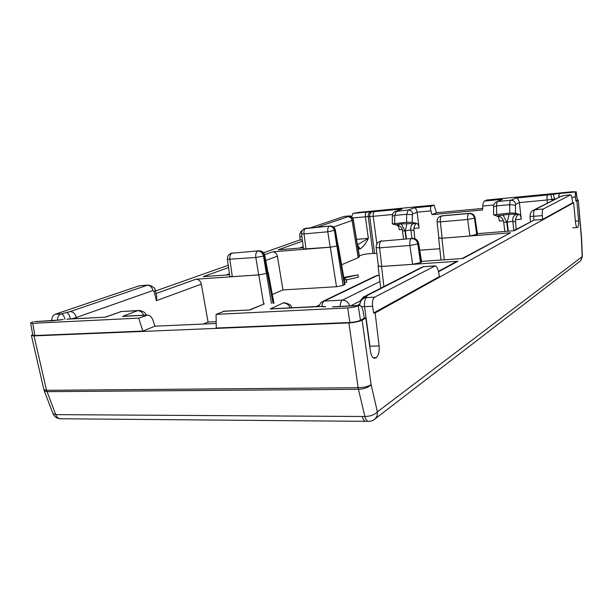 <?xml version="1.0" encoding="UTF-8"?>
<svg xmlns="http://www.w3.org/2000/svg" width="613" height="613" viewBox="0 0 613 613"><rect width="100%" height="100%" fill="white"/><g stroke="black" fill="none" stroke-linecap="round" stroke-linejoin="round"><path stroke-width="0.92" d="M369.126 421.369L368.175 421.361C366.727 420.909 365.632 419.292 364.881 416.511L55.729 414.633C56.664 417.001 58.089 418.365 60.013 418.748L365.578 421.338C364.13 420.893 363.034 419.277 362.275 416.495M579.446 261.682L580.726 260.701L582.158 256.525L581.423 238.618L578.289 200.068L577.27 199.83M368.145 421.361C370.972 421.476 373.424 420.556 375.485 418.602L377.148 415.576L377.393 411.875L371.11 384.703L362.114 320.147C358.95 321.626 354.552 322.553 348.92 322.921L358.122 387.707L46.557 390.328L55.729 414.633L53.025 413.698L44.251 390.81L46.94 391.661L358.444 389.286L358.122 387.707C363.708 387.569 368.038 386.565 371.11 384.703C368.229 387.523 364.007 389.048 358.444 389.286L364.881 416.511C370.398 416.334 374.566 414.786 377.393 411.875L582.35 256.541L581.599 238.403L578.289 200.091M53.032 413.706C54.342 416.687 56.68 418.365 60.043 418.748L61.277 418.756M482.676 208.451L436.41 212.742M348.92 322.921L34.029 335.901L31.401 335.487L32.673 334.483M34.029 335.901L46.557 390.328L43.914 389.73L31.416 335.541M300.155 239.836L263.544 252.786M228.251 265.268L155.388 291.037M362.114 320.147L365.838 318.078L370.451 351.379C371.103 355.371 372.344 357.678 374.183 358.291L376.221 357.701C378.589 355.578 379.547 351.663 379.11 345.954L375.133 312.921L573.638 202.734L572.649 202.826L572.105 198.75C571.753 196.405 571.239 195.095 570.565 194.834L570.573 194.827M577.101 227.477L577.676 227.346C578.496 226.465 578.81 224.312 578.595 220.887L576.871 200.941L578.113 200.252M577.523 227.438L577.224 227.507C576.45 227.193 575.898 225.622 575.569 222.787L573.638 202.734M375.133 312.921L373.624 312.99L439.429 276.563L438.548 271.843C437.812 268.302 436.694 266.303 435.184 265.843L374.689 297.144C372.804 298.6 372.106 301.642 372.597 306.255L373.624 312.99M364.314 318.147L360.467 320.27L358.222 305.749L359.647 305.45C361.31 305.979 362.475 307.941 363.149 311.35L364.314 318.147L365.838 318.078M532.329 210.742L534.82 209.761L543.325 208.995L570.565 194.834M558.55 197.302L559.355 193.524L575.982 191.923C575.331 192.543 575.132 194.229 575.392 196.98L575.891 201.026L576.871 200.941M353.257 219.462L353.264 219.477C349.065 213.347 349.9 217.017 348.651 215.975L348.536 216.029C351.042 215.914 352.621 217.071 353.264 219.5L356.835 241.277M357.532 245.085L357.762 246.257C358.007 248.28 358.743 249.207 359.954 249.039L357.632 245.552M376.857 253.445L373.003 253.437C366.321 253.751 361.777 254.617 359.371 256.042L359.241 256.916L358.176 257.682L341.587 264.793M357.586 245.307L360.176 248.97C363.601 246.395 366.321 242.863 368.336 238.365L365.394 216.741C365.164 214.251 365.57 212.711 366.597 212.106L370.827 211.822C368.965 212.481 368.099 214.067 368.229 216.565L352.69 217.937M357.693 245.897L359.371 256.042M357.479 244.756L368.336 238.365L356.528 239.346M497.135 201.6L502.507 199.317L484.439 201.056C483.55 201.7 483.006 203.355 482.791 206.022L482.6 209.975L432.012 214.634L436.441 212.849L434.058 205.11L358.528 212.412L352.965 213.416L351.601 216.772M348.322 216.021L344.069 216.427L348.406 215.998M147.641 285.145L139.327 285.773L55.254 314.247C52.971 315.258 51.806 317.434 51.745 320.775M59.484 320.024L34.52 321.633M139.327 285.773L148.553 285.083C153.304 286.539 155.533 288.34 155.242 290.478L155.235 290.455M65.024 319.266C64.051 316.086 62.886 314.277 61.538 313.841L70.204 311.58C73.208 311.787 75.246 313.749 76.311 317.48L152.959 290.524L154.101 291.504L155.242 290.478L156.706 296.209M361.264 306.577L364.528 306.653C364.107 302.048 364.858 299.021 366.773 297.566L366.467 296.347L367.593 295.336L423.545 266.701L434.54 265.881M263.674 303.956L258.778 274.892L196.037 279.199C198.75 279.329 200.512 280.976 201.34 284.148L156.438 300.654L156.744 296.347M258.778 274.892L266.448 273.436L267.935 272.325M228.58 267.567L203.278 276.616L229.607 274.777M272.318 294.485L282.953 289.926L277.375 256.188C276.662 253.376 275.061 251.928 272.57 251.843L330.284 247.215L336.912 245.982L343.088 285.413L336.506 286.723L330.284 247.215M337.97 245.169L336.912 245.982M302.485 241.154L278.264 249.813L303.351 247.775M302.201 230.611L301.895 230.71C300.378 231.515 299.696 233.522 299.857 236.741L300.178 240.058L302.324 239.875M232.319 276.685L258.717 274.869L255.79 257.498L263.49 256.073C262.625 252.801 260.755 251.123 257.866 251.031C256.15 251.966 255.46 254.119 255.79 257.498L227.4 259.322C227.185 256.694 228.251 254.77 230.595 253.537L232.02 253.131C230.258 254.058 229.546 256.188 229.875 259.514L232.319 276.685L229.844 276.455M267.973 272.509L264.77 255.36L263.49 256.073L266.387 273.406L267.973 272.547M338.001 245.346L336.844 245.966L334.437 230.595C333.702 227.699 332.016 226.228 329.373 226.182C328.039 226.94 327.511 228.818 327.794 231.806L304.002 233.898C303.726 230.948 304.27 229.101 305.649 228.343L329.832 226.021M338.001 245.315L335.357 230.09L327.794 231.806L330.215 247.2L303.512 249.001M477.427 233.668L514.414 230.672L533.846 220.151L542.704 219.4L572.649 202.826M444.264 259.805L441.927 238.258L438.831 237.852M441.927 238.258L510.568 232.748L462.984 258.494L421.522 261.391M383.914 286.562L381.539 266.471L378.336 265.866M381.539 266.471L457.934 261.23L438.533 271.735M378.367 266.103L381.776 266.425L412.618 264.31L421.154 262.441L421.621 261.996L418.648 243.369C417.844 240.104 415.752 238.411 412.38 238.296L411.951 238.334M438.847 238.028L442.134 238.219L469.918 235.99L477.504 234.158M454.907 262.433L457.934 261.23M462.072 258.563L510.568 232.748M513.587 230.733L533.846 220.151M542.704 219.4L542.306 215.661C542.022 212.044 542.359 209.822 543.325 208.995M530.414 221.645L530.038 216.504L542.306 215.661M561.837 196.091L564.642 195.44L560.665 196.535L534.82 209.761C533.823 210.588 533.44 212.811 533.655 216.412L533.923 220.144M360.467 320.27C357.931 321.457 354.421 322.193 349.923 322.492L216.251 328.024L216.09 314.354L224.55 311.159L249.981 309.986L264.08 303.956L249.683 309.864M216.197 323.488L154.974 326.177L142.829 331.066L34.903 335.533L32.757 323.304L138.722 318.132L147.894 315.021C150.116 315.457 151.786 317.174 152.921 320.178L154.974 326.177M32.803 335.188L34.903 335.533M577.316 200.167L575.982 191.923M575.891 201.026L577.17 200.321M358.222 305.749C355.67 306.883 352.146 307.611 347.648 307.933L216.09 314.354M484.439 201.056L486.929 200.007L572.741 191.716L576.067 191.884M142.829 331.066L138.722 318.132M32.926 321.81L30.658 323.005L32.757 323.304M344.069 216.427L310.553 227.783M201.34 284.148L208.037 322.04L203.34 324.055M125.68 316.139L122.5 316.392L137.603 310.668L121.274 311.534L105.237 317.151M105.145 317.174L67.422 319.059M273.475 308.707L270.18 308.975L283.198 302.945C286.317 302.975 288.646 304.615 290.187 307.856M208.037 322.04L216.182 321.679M419.744 250.234L439.805 248.725M344.973 284.309L343.088 285.413M282.953 289.926L336.506 286.723M344.636 282.355L346.743 282.225L346.391 279.857L344.23 279.988M358.36 277.199L346.399 279.888L344.33 277.934L358.015 274.869L358.36 277.199M432.012 214.634L430.908 210.895C430.265 208.374 430.395 206.796 431.284 206.175L434.058 205.11M430.908 210.895L417.116 212.19C416.426 209.339 415.522 207.876 414.396 207.799L408.22 210.029L394.948 211.585C393.048 212.78 392.174 214.328 392.328 216.22L392.289 223.906L406.572 222.281L412.273 222.366L416.848 223.454C417.974 223.891 418.733 225.4 419.131 227.982L417.124 212.267L412.687 213.922C412.105 211.362 410.61 210.067 408.22 210.029L406.68 214.282L406.572 222.281M400.197 209.615L402.128 208.979L374.42 211.646C373.394 212.251 372.995 213.807 373.225 216.312L368.229 216.565L373.003 253.437M519.403 202.581C518.644 199.593 517.518 198.076 516.023 198.022L510.92 200.229C513.556 200.259 515.165 201.616 515.748 204.305L519.403 202.581L547.064 199.984C546.85 197.256 547.095 195.585 547.815 194.957L516.023 198.022M521.265 219.178L515.41 219.684C516.246 216.596 517.464 214.841 519.05 214.412L519.311 214.389C520.253 214.872 520.904 216.466 521.265 219.178L519.41 202.658M515.41 219.684L516.161 229.346M403.553 239.016L402.427 230.825L404.948 230.932L401.369 223.914L416.61 223.477C415.415 223.852 414.48 225.507 413.821 228.434L414.825 238.687M519.311 214.389L515.51 213.163L509.71 213.048L493.649 214.91L497.511 216.32C498.407 216.795 499.036 218.381 499.403 221.063L503.38 220.718M497.511 216.32L500.147 216.634M392.289 223.906L397.063 225.201C398.144 225.638 398.887 227.132 399.293 229.691L402.105 229.446M397.063 225.201L398.634 225.293M259.015 250.778L258.479 250.824M380.022 241.269L411.453 238.541C410.074 239.514 409.545 241.829 409.867 245.484L412.618 264.31M381.776 266.425L379.577 247.851L376.16 247.591C375.976 245.085 376.941 243.139 379.049 241.752L381.263 241.001C379.815 241.966 379.248 244.25 379.577 247.851L409.867 245.484L417.805 243.974C416.932 240.434 414.817 238.626 411.453 238.541L411.836 238.38C415.2 238.457 417.315 240.265 418.181 243.805L418.648 243.369M305.006 228.457L330.192 225.99C332.936 226.059 334.66 227.423 335.349 230.082M469.19 213.332L441.927 215.837L468.822 213.485C467.765 214.274 467.374 216.266 467.65 219.462L474.462 218.197C473.726 215.094 471.841 213.523 468.822 213.485L441.621 215.968C440.509 216.741 440.088 218.711 440.364 221.875L467.65 219.462L469.918 235.99M477.496 234.135L475.06 217.784L474.462 218.197L476.715 234.687M477.198 234.45L474.753 218.067C474.01 214.964 472.133 213.393 469.114 213.362L469.481 213.309C472.493 213.362 474.362 214.856 475.06 217.776M442.134 238.219L440.364 221.875L437.077 221.73C436.939 219.554 437.782 217.86 439.613 216.65L440.463 216.228M398.511 225.239L397.293 225.186M401.369 223.914L396.044 224.841M415.093 223.147C411.706 223.883 410.281 226.136 410.817 229.898L405.346 230.894L406.932 223.416M412.687 213.922L412.373 214.772L406.68 214.282L394.772 215.393L396.312 211.163L402.128 208.979M515.311 221.852L512.79 221.178L507.212 222.213L509.142 214.328L517.763 214.044C514.023 214.834 512.361 217.209 512.79 221.178L513.916 230.557M509.142 214.328L496.76 215.906L500.277 216.711M499.695 216.519L498.277 215.975C501.082 216.527 502.882 218.573 503.679 222.113L506.775 222.243L503.005 214.872M509.71 213.048L509.71 204.658L515.495 205.194L515.748 204.305M493.649 214.91L493.572 206.895L496.561 205.884L509.71 204.658C509.74 202.19 510.146 200.712 510.92 200.229L497.787 201.485L495.833 202.198M496.645 214.221L496.561 205.884C496.591 203.432 496.997 201.968 497.787 201.485L502.507 199.317M138.071 310.53L121.274 311.534L105.306 317.258M143.764 315.22C142.339 312.232 140.285 310.714 137.603 310.668L139.32 310.462C145.649 311.733 145.45 314.055 146.308 315.097M292.056 307.764L290.891 305.833C291.083 305.044 289.014 304.01 284.693 302.738L283.604 302.791M343.778 277.398L358.015 274.869M366.528 421.346L368.175 421.361M582.35 256.541L580.726 260.701L373.386 420.173M369.739 346.222L370.183 349.441M372.597 306.255L364.528 306.653L369.991 346.215L379.11 345.954M366.382 297.504C362.398 298.362 360.214 300.776 359.816 304.761L359.839 305.504L359.816 304.761M376.221 357.701L373.164 357.77M373.532 358.03L375.792 357.977M358.789 305.489L332.828 306.784M366.773 297.566L374.689 297.144M332.514 306.914L358.467 305.626M564.642 195.44L570.404 194.85M576.979 227.4L577.676 227.346M554.635 199.348L555.485 198.911M552.16 200.612L552.022 199.401L554.596 199.033L553.347 194.244L559.355 193.524M565.086 195.371L570.351 194.873M578.595 220.887L575.415 221.155M571.852 197.309L575.392 196.98M357.586 245.369L356.812 241.147M366.597 212.106L352.965 213.416M61.538 313.841L60.886 313.94C58.679 314.913 57.53 317.028 57.446 320.285M63.223 319.496L51.523 320.883M60.886 313.94L55.254 314.247M152.959 290.524C152.024 287.145 150.139 285.382 147.312 285.237L70.204 311.58M366.344 295.535L420.441 267.904L423.545 266.701L434.31 265.981M156.438 300.654L154.101 291.504M196.037 279.199L156.016 293.504M272.57 251.843L264.601 254.694M303.213 246.687L299.374 248.096M277.375 256.188L265.72 260.471M229.469 273.804L226.166 275.015M299.857 236.741L301.887 236.564M349.923 322.492L347.648 307.933M325.059 306.6L322.162 306.584L324.783 306.837M323.143 306.4L270.18 308.975M322.162 306.584L318.392 306.546M359.946 303.527C360.352 299.588 362.528 297.19 366.467 296.347M367.593 295.336L364.206 296.623C363.632 296.424 362.367 297.933 360.406 301.159M374.581 253.483L369.708 216.535C369.578 214.029 370.444 212.45 372.313 211.784L370.827 211.822M376.865 244.005L373.225 216.312L392.581 214.496M374.42 211.646L372.313 211.784M317.25 227.17L347.755 216.749L348.536 216.029M357.563 245.208L353.172 219.875C352.529 217.439 350.942 216.282 348.422 216.389M333.495 227.017L352.077 220.481C351.456 218.021 350.015 216.78 347.755 216.749M358.176 257.682L352.077 220.481L353.172 219.875L359.241 256.916M66.702 312.576C68.258 313.143 69.499 315.251 70.434 318.913M71.805 318.844L76.311 317.48L76.548 318.607M63.078 319.572L59.338 320.093M146.392 315.197L122.5 316.392M66.963 319.189L105.145 317.166M249.981 309.986L223.247 311.327M562.083 196.076L559.746 196.719M533.915 209.93L560.665 196.535M547.409 203.041L547.064 199.984L552.022 199.401L550.78 194.605L553.347 194.244M431.284 206.175L414.396 207.799M550.78 194.605L547.815 194.957M493.817 204.987L482.791 206.022M419.131 227.982L413.821 228.434M267.168 273.107L263.95 255.905C263.092 252.633 261.222 250.955 258.334 250.87L231.362 253.246M421.154 262.441L418.181 243.805L417.805 243.974L420.526 262.755M337.456 245.729L334.805 230.465C334.07 227.569 332.376 226.097 329.74 226.051L304.332 228.718C302.293 229.798 301.358 231.484 301.527 233.783L304.002 233.898L305.987 249.146M406.427 238.786L405.346 230.894M406.036 238.817L404.948 230.932M411.974 238.327L410.817 229.898L413.775 230.496M392.328 216.22L394.772 215.393L394.734 223.339M412.373 214.772L412.273 222.366M508.292 231.162L507.212 222.213M507.855 231.201L506.775 222.243M515.495 205.194L515.51 213.163M519.05 214.412L517.763 214.044M496.76 215.906L497.764 216.297M273.061 303.351L267.406 273.061M271.467 303.443L266.448 273.436M337.656 245.69L344.445 284.777M318.722 305.496L316.592 306.531M359.816 304.86L358.582 305.504M359.839 304.316L357.456 305.558M318.538 306.048L317.664 306.477M379.217 275.298L377.585 275.406L324.277 301.075L342.498 300.109L379.953 281.52M340.146 306.416C340.246 303.136 341.027 301.029 342.498 300.109C346.023 300.247 348.414 302.194 349.663 305.948M350.659 305.895L360.551 300.799M318.446 306.431L321.587 301.987L324.277 301.075C322.959 301.834 322.17 303.588 321.902 306.354M379.202 275.222L375.079 276.256L323.013 301.297M43.921 389.745L44.266 390.856M565.148 195.348L564.374 195.463M572.803 227.867L577.231 227.507M357.571 245.231L357.793 246.403M51.952 320.76L34.497 321.633M422.541 266.862L423.775 266.609M454.9 262.433L438.448 271.321M532.345 210.734L530.383 213.447L530.038 216.504M577.308 200.152L576.205 191.723M32.788 335.142L30.65 322.959M325.066 306.607L325.679 306.661M146.791 315.074L125.68 316.132M318.729 306.423L273.475 308.699M232.656 252.924L232.174 253.008M264.77 255.36C263.981 252.433 262.058 250.909 259.008 250.778M229.837 276.417L227.4 259.322M381.792 240.786L381.125 240.909M376.16 247.591L378.359 266.073M306.125 228.182L305.726 228.251M301.527 233.783L303.504 248.97M442.011 215.807L441.444 215.906M438.847 237.997L437.077 221.73M402.427 230.825C402.312 228.036 400.519 226.044 397.048 224.848L398.603 225.278M400.189 209.615L395.898 211.232M503.679 222.113L504.813 231.446M493.572 206.895C493.296 205.194 494.063 203.623 495.863 202.175M121.742 311.396L120.784 311.588M263.314 304.056L264.494 303.81M273.957 303.305L268.203 272.463M378.121 266.119L380.75 288.179M338.2 245.284L344.973 284.279M441.038 260.027L438.64 238.036M318.798 305.305L316.224 306.546M359.862 304.102L357.034 305.581M377.861 275.306L376.474 275.597"/></g></svg>
